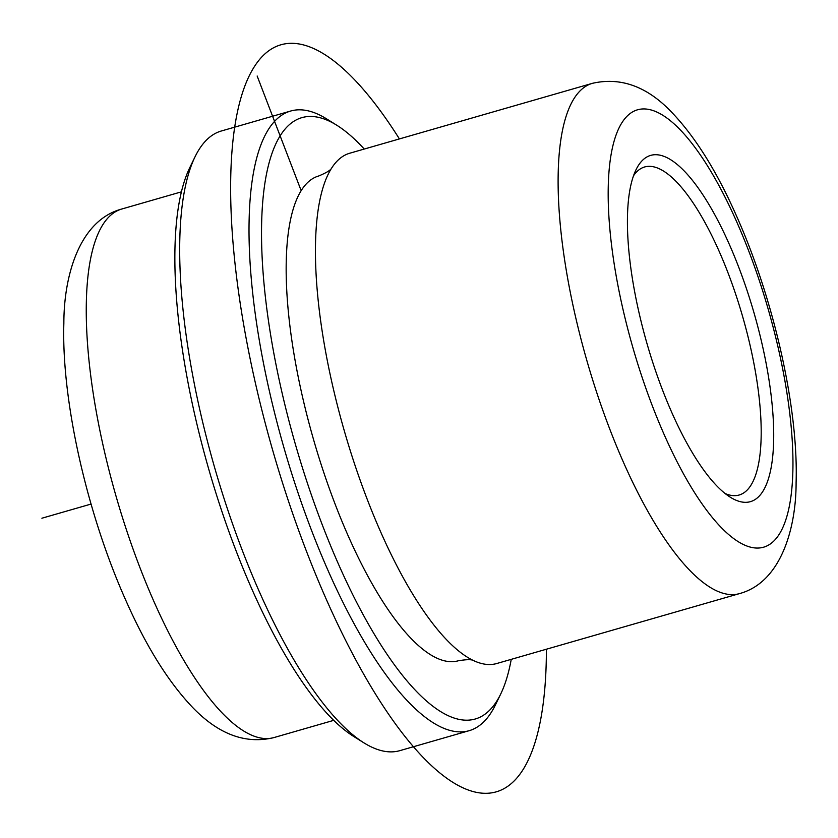 <?xml version="1.0" encoding="UTF-8"?>
<svg xmlns="http://www.w3.org/2000/svg" width="838" height="838" viewBox="0 0 838 838"><rect width="100%" height="100%" fill="white"/><g stroke="black" fill="none" stroke-linecap="round" stroke-linejoin="round"><path stroke-width="1.26" d="M725.069 493.498A170.701 52.752 73.9 0 0 739.147 495.017A170.701 52.752 73.9 0 0 761.114 438.305A170.701 52.752 73.9 0 0 721.057 255.695A170.701 52.752 73.9 0 0 644.652 166.961A170.701 52.752 73.9 0 0 633.538 175.739M773.621 441.762A180.18 55.675 73.9 0 0 719.999 224.636A180.18 55.675 73.9 0 0 636.011 169.758A180.18 55.675 73.9 0 0 627.505 215.219A180.18 55.675 73.9 0 0 730.348 497.248A180.18 55.675 73.9 0 0 773.621 441.762M592.403 83.329L349.739 153.228A265.531 82.051 73.9 0 0 331.806 167.83A265.531 82.051 73.9 0 0 315.57 241.449A265.531 82.051 73.9 0 0 365.473 494.724A265.531 82.051 73.9 0 0 473.784 660.7A265.531 82.051 73.9 0 0 496.725 663.528L739.399 593.639C781.791 582.232 796.215 526.568 796.1 482.573C798.499 407.687 773.568 298.391 736.12 215.083C716.521 170.826 694.943 136.437 671.374 111.925C646.999 86.419 620.675 76.887 592.403 83.329A265.531 82.051 73.9 0 0 558.234 171.549A265.531 82.051 73.9 0 0 620.539 455.61A265.531 82.051 73.9 0 0 739.399 593.639M331.817 167.82C330.968 169.967 326.611 172.68 318.744 175.97A252.248 77.955 73.9 0 0 286.282 259.78A252.248 77.955 73.9 0 0 345.476 529.637A252.248 77.955 73.9 0 0 458.386 660.763C466.797 659.359 471.93 659.338 473.795 660.7M364.247 149.049A312.941 96.705 73.9 0 0 336.834 125.271A312.941 96.705 73.9 0 0 261.676 221.63A312.941 96.705 73.9 0 0 354.809 598.751A312.941 96.705 73.9 0 0 500.684 694.063A312.941 96.705 73.9 0 0 511.243 659.349M336.834 125.271L326.6 118.881A322.431 99.638 73.9 0 0 290.65 111.035A322.431 99.638 73.9 0 0 249.169 218.163A322.431 99.638 73.9 0 0 324.819 563.094A322.431 99.638 73.9 0 0 469.144 730.694A322.431 99.638 73.9 0 0 495.415 704.915L500.684 694.063M290.65 111.035L221.316 131A322.431 99.638 73.9 0 0 195.055 156.769A322.431 99.638 73.9 0 0 179.835 238.139A322.431 99.638 73.9 0 0 363.86 742.814A322.431 99.638 73.9 0 0 399.81 750.659L469.144 730.694M195.055 156.769L189.786 167.621A312.941 96.705 73.9 0 0 175.006 246.592A312.941 96.705 73.9 0 0 353.626 736.424L363.86 742.814M301.177 190.697L257.151 76.007M91.049 504.067L41.9 518.219M399.412 138.919A388.811 120.148 73.9 0 0 253.862 67.449A388.811 120.148 73.9 0 0 306.31 550.87A388.811 120.148 73.9 0 0 523.268 769.274A388.811 120.148 73.9 0 0 546.397 649.23M608.283 185.418A227.59 70.329 73.9 0 0 696.106 495.038A227.59 70.329 73.9 0 0 792.853 471.574A227.59 70.329 73.9 0 0 705.02 161.944A227.59 70.329 73.9 0 0 608.283 185.418M274.016 737.555C245.995 744.395 219.095 734.601 193.316 708.162C168.93 682.813 146.556 647.156 126.192 601.181C87.278 514.616 61.363 400.941 63.856 323.227C63.845 275.178 79.715 220.247 121.782 209.018A275.011 84.984 73.9 0 0 86.387 300.392A275.011 84.984 73.9 0 0 150.913 594.603A275.011 84.984 73.9 0 0 274.016 737.555L333.671 720.366M121.782 209.018L181.437 191.839"/></g></svg>
